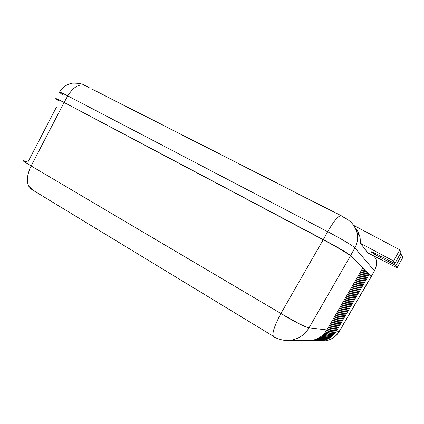 <?xml version="1.0" encoding="UTF-8"?>
<svg xmlns="http://www.w3.org/2000/svg" width="424" height="424" viewBox="0 0 424 424"><rect width="100%" height="100%" fill="white"/><g stroke="black" fill="none" stroke-linecap="round" stroke-linejoin="round"><path stroke-width="0.64" d="M305.243 340.631L310.177 340.721C317.454 339.836 323.035 336.243 326.915 329.941L309.048 327.821C304.533 335.151 298.083 339.333 289.693 340.361L285.808 340.43L289.693 340.361C298.083 339.333 304.533 335.151 309.048 327.821L305.402 326.687L298.735 323.554L280.905 313.484C273.915 326.825 271.54 334.562 273.787 336.704C271.54 334.562 273.915 326.825 280.905 313.484L31.116 165.948C25.774 177.46 26.15 185.399 32.245 189.772C26.15 185.399 25.774 177.46 31.116 165.948L23.479 161.056L23.638 160.728L24.216 160.834L27.857 162.143L56.424 107.182M274.18 336.783L32.245 189.772M28.848 186.353L33.12 190.164M312.764 340.764L309.716 340.838L315.922 340.218L319.913 338.781L323.544 336.571L326.671 333.677L329.167 330.211L328.054 330.079C324.212 336.317 318.689 339.868 311.481 340.742L308.402 340.817L314.677 340.191L318.705 338.739L322.373 336.508L325.526 333.582L328.054 330.079L329.167 330.211L364.311 269.574L363.559 268.805L328.054 330.079L363.559 268.805L362.631 268.312L364.311 269.574L329.167 330.211C325.367 336.38 319.897 339.9 312.764 340.764L311.481 340.742M315.244 340.811L312.271 340.88L318.344 340.276L322.256 338.866L325.817 336.698L328.881 333.868L331.329 330.466L330.259 330.338C326.496 336.449 321.079 339.931 314.014 340.785L311.004 340.859L317.147 340.249L321.095 338.824L324.689 336.635L327.784 333.773L330.259 330.338L331.329 330.466L365.764 271.058L365.043 270.321L330.259 330.338L365.043 270.321L364.152 269.844L365.764 271.058L331.329 330.466C327.604 336.513 322.24 339.963 315.244 340.811L314.014 340.785M317.624 340.848L314.719 340.923L320.666 340.329L324.508 338.946L328.001 336.826L331.006 334.043L333.407 330.715L332.379 330.593C328.69 336.577 323.38 339.99 316.447 340.832L313.506 340.901L319.516 340.302L323.395 338.903L326.92 336.762L329.952 333.958L332.379 330.593L333.407 330.715L367.158 272.478L366.469 271.773L332.379 330.593L366.469 271.773L365.61 271.318L367.158 272.478L333.407 330.715C329.755 336.64 324.493 340.022 317.624 340.848L316.447 340.832M319.919 340.891L317.078 340.965L322.903 340.377L326.671 339.02L330.1 336.942L333.047 334.218L335.4 330.953L334.414 330.837C330.8 336.704 325.59 340.048 318.784 340.87L315.912 340.944L321.795 340.35L325.6 338.983L329.061 336.884L332.034 334.133L334.414 330.837L335.4 330.953L368.504 273.851L367.836 273.173L334.414 330.837L367.836 273.173L367.014 272.733L368.504 273.851L335.4 330.953C331.822 336.762 326.66 340.075 319.919 340.891L318.784 340.87M339.216 331.404C335.771 336.995 330.8 340.186 324.296 340.97L320.459 340.954L324.296 340.97C330.8 340.186 335.771 336.995 339.216 331.404L336.37 331.07C332.824 336.826 327.71 340.106 321.032 340.912L318.223 340.981L323.989 340.403L327.726 339.062L331.118 337.001L334.038 334.303L336.37 331.07L369.15 274.514L368.361 274.089L369.15 274.514L336.37 331.07L339.338 331.425L371.164 276.57L339.216 331.404M23.638 160.728C22.62 160.797 25.111 162.535 31.116 165.948L64.119 102.475L323.311 239.539L64.119 102.475L31.116 165.948L280.905 313.484L323.311 239.539L341.278 249.524L350.6 255.582L309.048 327.821L326.915 329.941L362.796 268.026L350.6 255.582L347.563 253.372L323.311 239.539L280.905 313.484C293.058 320.995 306.775 327.948 309.048 327.821L350.6 255.582L362.796 268.026L326.915 329.941L324.365 333.487L321.175 336.439L317.47 338.691L313.4 340.165L309.123 340.795M57.532 100.064L55.73 98.638L56.954 98.919L64.119 102.475L337.197 247.16L350.6 255.582L371.196 276.745L374.413 270.735C376.438 266.966 376.947 263.007 375.94 258.868C376.984 263.06 376.501 267.051 374.482 270.835L371.17 276.57L350.6 255.582L354.872 247.897L374.413 270.735L354.872 247.897C353.632 246.217 340.398 238.299 327.678 231.679C333.98 220.83 338.495 215.509 341.225 215.721L341.246 215.731M371.074 276.729L374.482 270.835M86.406 86.21L87.355 86.719L86.406 86.21M88.552 87.36L89.989 88.107L88.552 87.36M327.386 208.688L326.883 208.433M62.953 95.018L59.355 92.315C58.904 91.552 61.708 92.739 67.76 95.882L327.678 231.679C333.953 220.872 338.463 215.551 341.203 215.71L326.475 208.232M98.167 92.289L324.874 207.527M371.053 251.686L371.005 251.771C371.769 252.63 374.763 254.442 379.984 257.214L380.609 256.085L379.984 257.214L395.926 265.525L397.087 267.751L367.756 252.863L360.501 243.318L393.583 261.02L399.811 249.821L353.701 225.367L399.811 249.821L400.913 252.651L399.811 249.821L393.583 261.02L394.877 263.511L376.915 254.172L371.037 251.692L376.809 255.502L395.926 265.525L397.087 267.751L367.756 252.863L360.501 243.318L359.886 236.47L357.856 231.467L356.134 228.875M400.124 254.077L401.809 254.946L402.8 257.474L401.809 254.946L400.124 254.077M59.53 92.077C62.482 87.137 66.806 84.164 72.499 83.146C78.705 83.03 82.918 83.841 85.145 85.569C79.171 83.528 73.373 86.962 67.76 95.882C73.347 86.994 79.129 83.549 85.092 85.542M339.661 214.926L328.372 209.207M91.86 89.04L96.057 91.118M341.442 215.869L345.995 218.742M59.381 92.347C58.835 91.526 61.628 92.702 67.76 95.882L327.678 231.679C340.398 238.299 353.632 246.217 354.872 247.897C357.549 242.915 358.232 237.716 356.923 232.304C355.974 228.684 354.194 225.531 351.586 222.844C354.204 225.542 355.99 228.716 356.939 232.357C358.227 237.753 357.538 242.936 354.872 247.897L350.6 255.582C349.275 254.05 335.994 246.227 323.311 239.539L327.678 231.679L323.311 239.539L64.119 102.475L67.76 95.882L64.119 102.475C58.003 99.264 55.242 98.029 55.83 98.771L59.047 101.071M375.929 258.826C376.952 262.981 376.443 266.95 374.413 270.735M56.265 99.152L55.957 98.559M395.926 265.525L401.809 254.946L395.926 265.525M397.087 267.751L402.8 257.474L397.087 267.751M371.005 251.771C371.239 251.474 373.751 252.55 378.531 255.004L394.877 263.511L393.583 261.02L360.501 243.318L360.066 237.217L357.856 231.467M394.877 263.511L400.913 252.651L394.877 263.511M94.987 90.572L93.921 90.047M310.177 340.721L289.693 340.361C283.661 341.368 275.271 337.954 273.787 336.704M321.032 340.912L324.296 340.97C330.863 340.186 335.877 337.006 339.338 331.425L371.244 276.665M327.121 208.55L95.299 90.731M85.145 85.569L86.39 86.199M359.886 236.47L356.939 232.357C355.556 228.154 353.589 224.799 351.04 222.287L347.929 219.69L341.225 215.721M373.851 255.958L375.94 258.868"/></g></svg>
